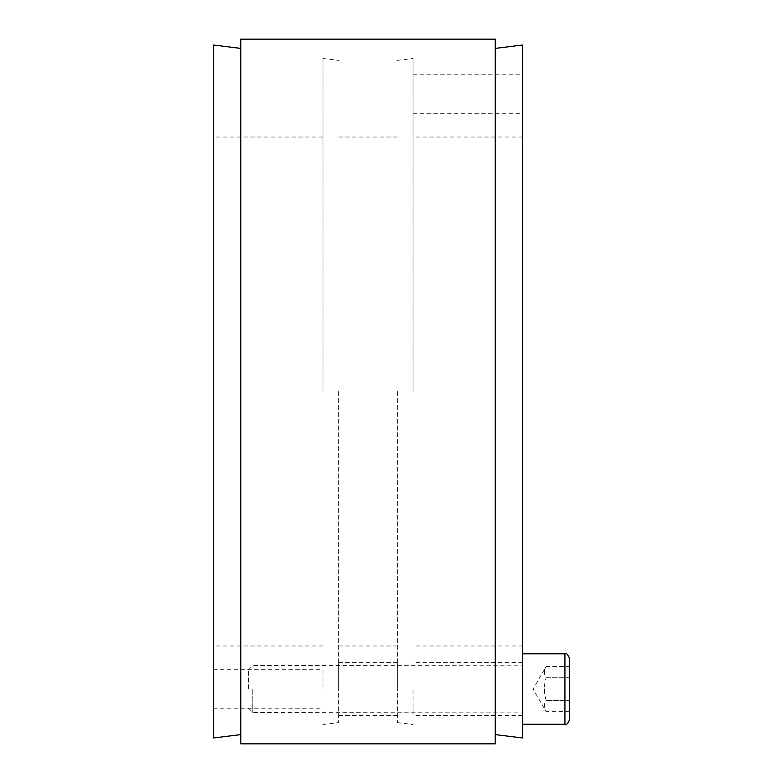 <?xml version="1.0" encoding="UTF-8"?>
<svg xmlns="http://www.w3.org/2000/svg" width="783" height="783" viewBox="0 0 783 783"><rect width="100%" height="100%" fill="white"/><g stroke="black" fill="none" stroke-linecap="round" stroke-linejoin="round"><path stroke-width="0.59" stroke-dasharray="3.92 2.94" d="M213.368 391.5L213.368 645.975L213.368 391.5M322.988 391.5L322.988 58.48L322.988 391.5M213.368 689.04L213.368 669.259L213.368 689.04M322.988 689.04L322.988 669.259L322.988 689.04M213.368 45.023L213.368 737.977M338.647 689.04L338.647 662.614L338.647 689.04M397.373 689.04L397.373 662.614L397.373 689.04M397.373 391.5L397.373 722.592L397.373 391.5M338.647 391.5L338.647 722.592L338.647 391.5M495.248 39.15L495.248 743.85M240.773 743.85L240.773 39.15M413.033 93.96L413.033 74.179L413.033 93.96M522.653 93.96L522.653 74.179L522.653 93.96M413.033 689.04L413.033 715.466L413.033 689.04M522.653 689.04L522.653 724.275L522.653 689.04M522.653 737.977L522.653 45.023M413.033 391.5L413.033 58.48L413.033 391.5M252.801 689.04L252.801 712.53L252.801 689.04M248.602 689.04L248.602 669.749L248.602 689.04M569.633 658.503L569.633 719.577M569.633 677.735L569.633 711.639L569.633 666.441L569.633 677.735L546.143 677.735C543.784 673.967 543.784 670.199 546.143 666.441C543.784 670.199 543.784 673.967 546.143 677.735L569.633 677.735M569.633 711.639L546.143 711.639L533.096 689.04L546.143 666.441L569.633 666.441M546.143 700.345C543.784 692.808 543.784 685.272 546.143 677.735C543.784 685.272 543.784 692.808 546.143 700.345L569.633 700.345L546.143 700.345C543.784 704.113 543.784 707.881 546.143 711.639C543.784 707.881 543.784 704.113 546.143 700.345M522.261 689.04L522.261 665.55L522.261 689.04M564.935 724.275L564.935 653.805M322.988 137.025L213.368 137.025M322.988 645.975L213.368 645.975M213.368 708.821L322.988 708.821M213.368 669.259L322.988 669.259M322.988 58.48L338.647 60.408M322.988 724.52L338.647 722.592M338.647 715.466L397.373 715.466M338.647 662.614L397.373 662.614M397.373 137.025L338.647 137.025M397.373 645.975L338.647 645.975M397.373 722.592L413.033 724.52M397.373 60.408L413.033 58.48M413.033 113.741L522.653 113.741M413.033 74.179L522.653 74.179M522.653 662.614L413.033 662.614M522.653 715.466L413.033 715.466M522.653 137.025L413.033 137.025M522.653 645.975L413.033 645.975M248.602 669.749L252.801 665.55L522.653 665.159M248.602 708.331L252.801 712.53L522.653 712.922"/><path stroke-width="1.17" d="M240.773 734.611L213.368 737.977L213.368 45.023L240.773 48.389M495.248 743.85L495.248 39.15L240.773 39.15L240.773 743.85L495.248 743.85M495.248 48.389L522.653 45.023L522.653 737.977L495.248 734.611M569.633 719.577L569.633 658.503C567.685 654.197 566.119 652.63 564.935 653.805L564.935 724.275C566.119 725.45 567.685 723.884 569.633 719.577M564.935 653.805L522.653 653.805M564.935 724.275L522.653 724.275"/></g></svg>
